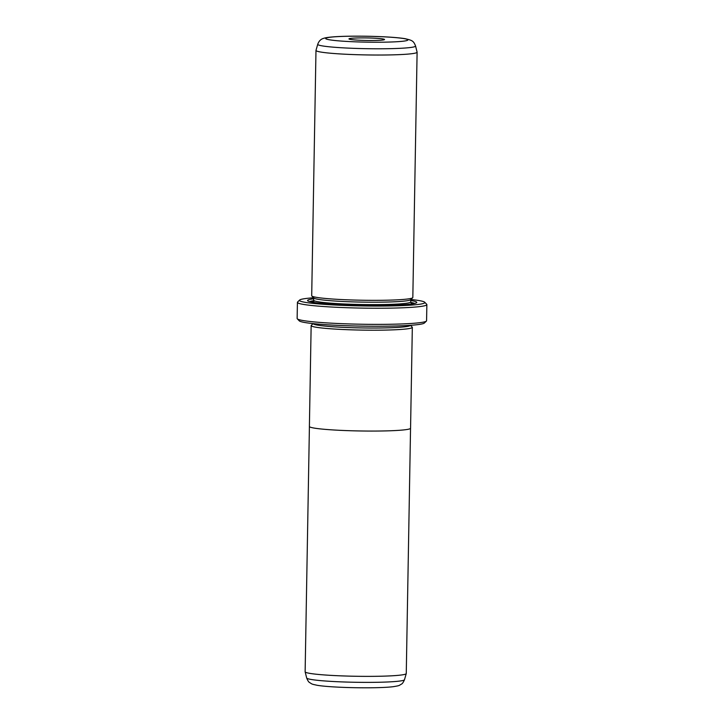 <?xml version="1.0" encoding="UTF-8"?>
<svg xmlns="http://www.w3.org/2000/svg" width="724" height="724" viewBox="0 0 724 724"><rect width="100%" height="100%" fill="white"/><g stroke="black" fill="none" stroke-linecap="round" stroke-linejoin="round"><path stroke-width="1.09" d="M309.41 426.572L305.13 671.772A50.571 3.62 1 0 0 305.139 671.836A50.571 3.62 1 0 0 310.189 673.438A50.571 3.62 1 0 0 366.489 676.37A50.571 3.62 1 0 0 406.245 673.601A50.571 3.62 1 0 0 406.264 673.537L410.544 428.337M410.445 325.311L412.173 327.094A50.571 3.62 -179 0 1 374.77 330.198A50.571 3.62 -179 0 1 316.225 327.257A50.599 3.62 -179 0 1 311.148 325.592A50.599 3.62 -179 0 1 311.429 325.23M412.065 326.986A50.599 3.62 -179 0 1 412.327 327.357L410.562 428.228A50.599 3.62 -179 0 1 371.258 431.07A50.599 3.62 -179 0 1 314.442 428.128A50.599 3.62 -179 0 1 309.392 426.463L311.148 325.592M382.77 38.924A17.801 1.276 -179 0 1 384.507 39.603A17.801 1.276 -179 0 1 370.1 40.517A17.801 1.276 -179 0 1 350.733 39.476A17.801 1.276 -179 0 1 349.004 38.987A17.801 1.276 -179 0 1 362.163 37.892A17.801 1.276 -179 0 1 382.77 38.924M313.239 323.619A48.544 3.475 1 0 0 318.08 325.212A48.544 3.475 1 0 0 372.507 328.026A48.544 3.475 1 0 0 410.318 325.32M412.327 327.357A50.599 3.62 -179 0 1 373.014 330.198A50.599 3.62 -179 0 1 316.207 327.257A50.571 3.62 -179 0 1 311.311 325.338L313.103 323.61M315.981 50.427L311.7 295.736A50.571 3.62 1 0 0 311.827 295.998A50.571 3.62 1 0 0 316.75 297.401A50.571 3.62 1 0 0 371.756 300.333A50.571 3.62 1 0 0 412.689 297.754A50.571 3.62 1 0 0 412.825 297.501L417.105 52.191A50.571 3.62 1 0 0 417.096 52.119L415.558 45.974A48.924 3.502 -179 0 1 378.009 48.789A48.924 3.502 -179 0 1 322.614 45.947A48.924 3.502 -179 0 1 317.746 44.264L315.99 50.354A50.571 3.62 1 0 0 315.981 50.427A50.571 3.62 1 0 0 321.031 52.092A50.571 3.62 1 0 0 377.81 55.033A50.571 3.62 1 0 0 417.105 52.191M311.827 295.998L313.809 298.035A48.544 3.475 1 0 0 318.533 299.392A48.544 3.475 1 0 0 371.34 302.207A48.544 3.475 1 0 0 410.635 299.727L412.689 297.754M313.664 298.822A54.617 3.901 1 0 0 307.7 300.786A54.617 3.901 1 0 0 313.021 302.306A54.617 3.901 1 0 0 372.435 305.474A54.617 3.901 1 0 0 416.635 302.686A54.617 3.901 1 0 0 411.332 300.614A54.617 3.901 1 0 0 410.752 300.514M414.626 303.456A52.997 3.792 1 0 0 410.789 302.415M426.409 321.076L424.354 323.049A62.707 4.48 -179 0 1 373.593 326.243A62.707 4.48 -179 0 1 305.392 322.605A62.707 4.48 -179 0 1 299.284 320.859L297.302 318.822A64.735 4.625 1 0 0 303.6 320.623A64.735 4.625 1 0 0 374.009 324.37A64.735 4.625 1 0 0 426.409 321.076A64.735 4.625 1 0 0 426.581 320.741L426.861 304.605A64.735 4.625 -179 0 1 376.571 308.243A64.735 4.625 -179 0 1 303.89 304.478A64.735 4.625 -179 0 1 297.419 302.351A64.735 4.625 -179 0 1 297.591 302.017L299.646 300.044A62.707 4.48 1 0 0 305.745 302.433A62.707 4.48 1 0 0 378.335 306.071A62.707 4.48 1 0 0 424.716 302.234A62.707 4.48 1 0 0 418.608 300.487A62.707 4.48 1 0 0 410.897 299.483M297.419 302.351L297.139 318.488A64.735 4.625 1 0 0 297.302 318.822M313.555 297.781A62.707 4.48 1 0 0 299.646 300.044M424.716 302.234L426.698 304.27A64.735 4.625 -179 0 1 426.861 304.605M313.555 300.713A52.997 3.792 1 0 0 309.691 301.627M306.677 677.99A48.924 3.502 1 0 0 311.555 679.537A48.924 3.502 1 0 0 366.036 682.379A48.924 3.502 1 0 0 404.499 679.7C403.349 682.316 402.309 683.8 401.386 684.162C398.553 685.746 399.965 685.547 393.277 686.687C376.534 688.759 331.456 687.746 317.311 685.311C311.193 684.008 312.361 684.243 309.637 682.56C308.723 682.171 307.736 680.641 306.677 677.99L305.139 671.836M403.748 38.562A41.114 2.941 1 0 0 348.841 36.245A41.114 2.941 1 0 0 329.755 39.838A41.114 2.941 1 0 0 384.661 42.164A41.114 2.941 1 0 0 403.748 38.562M314.877 301.012L312.994 301.501L313.646 300.207A48.544 3.475 1 0 0 318.488 301.808A48.544 3.475 1 0 0 373.005 304.632A48.544 3.475 1 0 0 410.725 301.908L410.761 299.609M412.68 303.827A50.571 3.62 1 0 0 411.114 303.021M313.221 301.311A50.571 3.62 1 0 0 311.619 302.062M415.558 45.974C413.522 40.951 412.517 40.381 404.933 38.653C389.802 36.236 353.774 35.548 335.357 36.716C326.452 37.34 324.669 38.01 323.899 38.272C320.976 38.969 318.922 40.969 317.746 44.264M313.646 300.207L313.682 297.917M411.332 303.22L410.725 301.908M404.499 679.7L406.245 673.601"/></g></svg>
